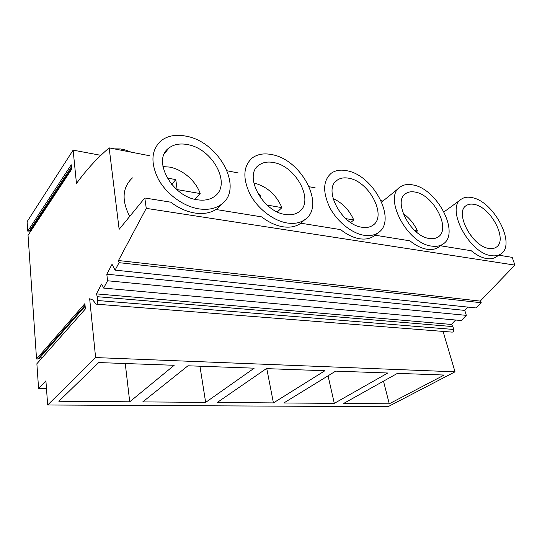 <?xml version="1.0" encoding="UTF-8"?>
<svg xmlns="http://www.w3.org/2000/svg" width="542" height="542" viewBox="0 0 542 542"><rect width="100%" height="100%" fill="white"/><g stroke="black" fill="none" stroke-linecap="round" stroke-linejoin="round"><path stroke-width="0.81" d="M114.145 148.854L120.365 148.942L124.856 149.822L131.272 152.18M73.123 150.134L27.1 221.678L27.75 231.129L71.239 164.775L71.679 169.253L28.035 235.289L36.544 358.939L84.877 303.649L85.399 308.92L36.876 363.743L38.584 388.567L45.907 380.816L47.676 405.003L95.609 357.564L89.66 298.75L92.77 299.943L96.13 304.15C97.133 304.333 97.648 303.127 97.689 300.519L97.343 296.704L96.408 293.893L101.632 284.008L103.664 288.073L107.553 280.77L106.815 274.184L112.031 264.306L115.087 270.126L119.071 262.674L118.468 260.526L146.259 208.365L144.802 197.986L119.145 229.327L109.159 147.885C97.323 157.898 86.429 169.768 76.469 183.481L73.123 150.134L100.636 155.29M109.159 147.885L149.517 155.723M227.145 170.798L238.195 172.945M309.204 186.733L315.254 187.905M381.094 200.696L382.937 201.048M38.584 388.567L46.483 388.695M85.128 306.203L39.004 358.648L85.135 306.23L40.372 357.137L42.608 357.266M39.004 358.648L37.94 358.987L85.04 305.315M36.544 358.939L37.94 358.987M27.75 231.129L30.216 230.973L71.585 168.264L30.216 230.973L31.693 229.754M47.676 405.003L388.018 406.696L455.016 371.826L443.071 331.413M95.609 357.564L455.016 371.826M129.728 401.805L58.841 401.256L98.691 362.564L174.185 365.294L129.728 401.805L125.249 363.526M273.419 402.902L324.895 370.735L266.339 368.621L217.24 402.476L273.419 402.902L266.786 368.635M205.648 402.388L254.191 368.181L187.972 365.789L142.749 401.9L205.648 402.388L199.951 366.223M334.292 403.37L283.812 402.984L335.667 371.121L387.815 373.004L334.292 403.37L328.059 375.796M397.449 373.357L444.183 375.044L389.271 403.79L343.655 403.444L397.449 373.357M96.713 304.197L451.743 332.09C453.193 332.287 453.85 331.413 453.708 329.468L97.689 300.519M97.343 296.704L452.929 326.602L453.708 329.468M452.929 326.602L451.364 324.441L96.408 293.893M455.592 320.024L451.364 324.441M103.664 288.073L461.33 320.546L466.323 315.356L464.785 310.403L106.815 274.184M107.553 280.77L466.323 315.356M467.936 307.104L464.785 310.403M115.087 270.126L476.181 307.971L481.242 302.734L480.232 301.101L514.9 265.113L146.259 208.365M119.071 262.674L481.242 302.734M118.468 260.526L480.232 301.101M498.857 255.201L512.204 257.362L514.9 265.113M440.524 245.777L471.249 250.743C476.628 255.167 481.804 257.789 486.784 258.615C490.347 259.144 493.362 258.649 495.822 257.125L500.456 254.191C516.872 245.241 494.06 201.116 471.892 197.606C467.807 196.746 464.365 197.213 461.581 199.016C445.178 207.362 468.952 253.46 491.418 255.655C494.988 256.197 498.003 255.716 500.456 254.191M374.962 235.181L409.962 240.838C415.802 245.553 421.513 248.372 427.116 249.3C431.507 249.95 435.206 249.313 438.207 247.389L438.81 246.969M144.802 197.986L170.764 202.186C178.542 208.06 186.604 211.685 194.971 213.047C203.277 214.246 210.269 213.06 215.96 209.49L261.657 216.875C268.669 222.301 275.797 225.614 283.046 226.8C290.024 227.809 295.824 226.705 300.451 223.494L300.844 223.202L340.661 229.639C347.036 234.686 353.391 237.735 359.739 238.778C365.227 239.584 369.82 238.751 373.533 236.285L377.977 232.85C397.462 221.143 373.939 175.256 347.009 170.764C340.769 169.463 335.539 170.269 331.325 173.183C323.032 180.391 322.497 191.8 329.719 207.423C337.083 221.59 351.772 233.378 364.17 235.303C369.671 236.129 374.271 235.316 377.977 232.85M132.438 177.878C122.336 187.369 121.422 200.222 129.694 216.441M198.853 208.866C207.925 210.188 215.384 208.717 221.238 204.456C244.117 188.934 219.476 142.072 186.387 136.232C176.211 134.145 167.783 135.635 161.096 140.703C151.259 149.822 150.337 162.634 158.325 179.151C166.536 194.185 183.433 206.448 198.853 208.866M187.837 144.653C180.208 143.135 173.901 144.267 168.908 148.034C151.753 159.544 171.794 196.726 197.295 199.768C204.28 200.838 210.032 199.72 214.544 196.414C231.868 184.687 213.006 148.901 187.837 144.653M389.271 403.79L383.492 381.161M474.175 204.395C471.12 203.772 468.552 204.131 466.466 205.465C454.02 211.854 471.967 246.651 488.999 248.446C491.757 248.886 494.08 248.521 495.971 247.342C508.423 240.607 491.032 206.942 474.175 204.395M272.064 154.653C264.164 153.013 257.579 154.104 252.301 157.912C243.236 166.001 242.477 178.088 250.018 194.178C257.741 208.799 273.459 220.851 287.26 223.006C294.259 224.042 300.072 222.958 304.699 219.747C325.871 206.278 301.867 159.761 272.064 154.653M273.825 162.593C267.917 161.408 262.985 162.234 259.042 165.066C243.121 174.951 262.403 211.814 285.363 214.463C290.756 215.303 295.241 214.483 298.811 211.99C314.848 201.827 296.501 166.313 273.825 162.593M349.007 178.277C344.339 177.336 340.423 177.952 337.273 180.12C322.578 188.63 341.304 224.944 362.029 227.261C366.277 227.931 369.82 227.308 372.679 225.397C387.449 216.57 369.488 181.55 349.007 178.277M413.126 184.978C408.112 183.921 403.905 184.531 400.497 186.807C382.666 196.434 406.927 243.609 431.683 246.102C436.08 246.766 439.779 246.143 442.773 244.218C460.666 234.002 437.523 188.941 413.126 184.978M415.294 192.105C411.541 191.346 408.397 191.814 405.85 193.501C392.32 200.858 410.612 236.461 429.372 238.494C432.767 239.036 435.619 238.561 437.929 237.078C451.5 229.381 433.844 194.991 415.294 192.105M194.971 199.293L200.174 193.555C195.987 181.014 182.627 169.416 169.49 167.085L162.925 166.577M167.207 178.054L175.791 179.592L177.159 189.924M200.174 193.555L177.403 189.639M175.791 179.592L171.706 184.429M277.341 211.908L281.921 207.633C276.129 194.524 266.766 186.306 253.846 182.979L253.758 182.966M258.283 194.415L260.024 194.734L260.729 198.087M281.921 207.633L267.104 205.079M260.024 194.734L259.069 195.682M350.701 222.518L353.777 219.998C349.312 209.984 342.395 202.816 333.025 198.494M353.777 219.998L345.701 218.609M416.215 231.854L417.435 230.96C414.183 223.778 409.42 217.979 403.16 213.548M417.435 230.96L414.657 230.479M472.997 238.284L466.899 229.74M29.058 231.298L71.449 166.875M31.185 230.032L71.639 168.779L31.179 230.038M216.346 209.551L221.238 204.456M164.362 153.772L168.908 148.034M444.034 211.888L460.836 199.564M465.957 205.831L466.466 205.465M300.451 223.494L304.699 219.747M256.048 168.183L259.042 165.066M335.451 181.76L337.273 180.12M381.703 202.051L399.041 187.986M438.207 247.389L442.773 244.225M404.813 194.321L405.85 193.501"/></g></svg>
